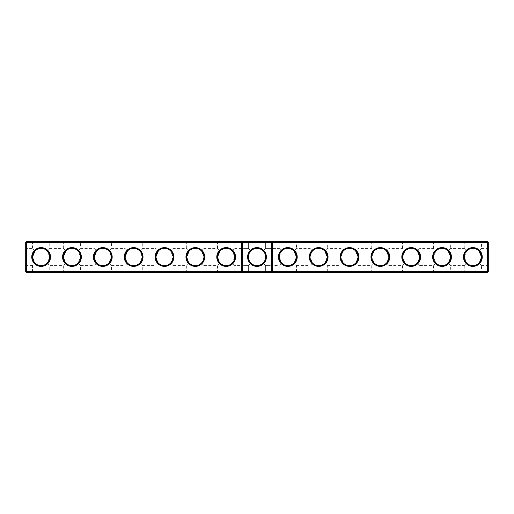 <?xml version="1.0" encoding="UTF-8"?>
<svg xmlns="http://www.w3.org/2000/svg" width="514" height="514" viewBox="0 0 514 514"><rect width="100%" height="100%" fill="white"/><g stroke="black" fill="none" stroke-linecap="round" stroke-linejoin="round"><path stroke-width="0.39" stroke-dasharray="2.57 1.93" d="M242.319 241.58L241.58 242.319L241.58 271.681L242.319 272.42M241.58 257L241.58 266.374L241.58 257M242.319 257L242.319 265.635L242.319 257M26.439 241.58L487.561 241.58L487.561 271.681L25.7 271.681L25.7 242.319L26.439 241.58L26.439 242.319L488.3 242.319L487.561 241.58M463.506 241.58L482.254 241.58L463.506 241.58L464.245 242.319L481.515 242.319L464.245 242.319L464.245 248.391L466.757 250.909L464.245 248.391L450.675 248.391L448.163 250.909L450.675 248.391L450.675 242.319L433.405 242.319L450.675 242.319L451.414 241.58L432.666 241.58L451.414 241.58M401.826 241.58L420.574 241.58L401.826 241.58L402.565 242.319L419.835 242.319L402.565 242.319L402.565 248.391L405.077 250.909L402.565 248.391L388.995 248.391L386.483 250.909L388.995 248.391L388.995 242.319L371.725 242.319L388.995 242.319L389.734 241.58L370.986 241.58L389.734 241.58M340.146 241.58L358.894 241.58L340.146 241.58L340.885 242.319L358.155 242.319L340.885 242.319L340.885 248.391L343.397 250.909L340.885 248.391L327.315 248.391L324.803 250.909L327.315 248.391L327.315 242.319L310.045 242.319L327.315 242.319L328.054 241.58L309.306 241.58L328.054 241.58M278.466 241.58L297.214 241.58L278.466 241.58L279.205 242.319L296.475 242.319L279.205 242.319L279.205 248.391L281.717 250.909L279.205 248.391L272.42 248.391L272.42 265.609L272.42 248.391M247.626 241.58L266.374 241.58L247.626 241.58L266.374 241.58L247.626 241.58L266.374 241.58L247.626 241.58L266.374 241.58L247.626 241.58L266.374 241.58L247.626 241.58L266.374 241.58L247.626 241.58L266.374 241.58L247.626 241.58L266.374 241.58L247.626 241.58L266.374 241.58L247.626 241.58L266.374 241.58L247.626 241.58L248.365 242.319L265.635 242.319L248.365 242.319L265.635 242.319L248.365 242.319L265.635 242.319L248.365 242.319L265.635 242.319L248.365 242.319L265.635 242.319L248.365 242.319L265.635 242.319L248.365 242.319L265.635 242.319L248.365 242.319L265.635 242.319L248.365 242.319L265.635 242.319L248.365 242.319L265.635 242.319L248.365 242.319L248.365 248.365L250.896 250.896L248.847 254.147L248.416 257.964L249.219 260.746L250.896 263.104C247.562 259.037 247.562 254.963 250.896 250.896L248.365 248.365L250.896 250.896L249.02 253.698L248.365 257L249.02 260.302L250.896 263.104L248.365 265.635L250.896 263.104C247.562 259.037 247.562 254.963 250.896 250.896L248.365 248.365L250.896 250.896L249.02 253.698L248.365 257L249.02 260.302L250.896 263.104L248.365 265.635L250.896 263.104C247.562 259.037 247.562 254.963 250.896 250.896L248.365 248.365L250.896 250.896L249.02 253.698L248.365 257L249.02 260.302L250.896 263.104L248.365 265.635L250.896 263.104C247.562 259.037 247.562 254.963 250.896 250.896L248.365 248.365L250.896 250.896L249.02 253.698L248.365 257L249.02 260.302L250.896 263.104L248.365 265.635L250.896 263.104C247.562 259.037 247.562 254.963 250.896 250.896L248.365 248.365L250.896 250.896L249.02 253.698L248.365 257L249.02 260.302L250.896 263.104L248.365 265.635L250.896 263.104C247.562 259.037 247.562 254.963 250.896 250.896L248.365 248.365L250.896 250.896L249.02 253.698L248.365 257L249.02 260.302L250.896 263.104L248.365 265.635L250.896 263.104C247.562 259.037 247.562 254.963 250.896 250.896L248.365 248.365L250.896 250.896L249.02 253.698L248.365 257L249.02 260.302L250.896 263.104L248.365 265.635L250.896 263.104C247.562 259.037 247.562 254.963 250.896 250.896L248.365 248.365L250.896 250.896L249.02 253.698L248.365 257L249.02 260.302L250.896 263.104L248.365 265.635L250.896 263.104C247.562 259.037 247.562 254.963 250.896 250.896L248.365 248.365L250.896 250.896L253.254 249.219L255.554 248.487L257.964 248.416L260.302 249.02L262.384 250.247L264.042 252.001L265.153 254.147L265.635 257L265.295 259.39L264.312 261.594L262.757 263.438L260.746 264.781L257.964 265.584L255.554 265.513L253.254 264.781L250.896 263.104L248.365 265.635L250.896 263.104L252.824 264.556L255.079 265.417L257.482 265.622L259.853 265.153L263.104 263.104L265.153 259.853L265.622 257.482L265.417 255.079L264.312 252.406L262.757 250.562L260.746 249.219L258.446 248.487L256.036 248.416L253.698 249.02L250.562 251.243L248.705 254.61L248.487 258.446L249.958 261.999L252.001 264.042L255.079 265.417L259.39 265.295L263.104 263.104L265.635 265.635L263.104 263.104L260.302 264.98L257 265.635L253.698 264.98L250.896 263.104L253.698 264.98L257 265.635L253.698 264.98L250.896 263.104L253.698 264.98L257 265.635L260.302 264.98L263.104 263.104L264.98 260.302L265.635 257L265.153 259.853L264.042 261.999L262.384 263.753L260.302 264.98L257.964 265.584L255.554 265.513L253.254 264.781L250.896 263.104L253.698 264.98L257 265.635L260.302 264.98L263.104 263.104L264.98 260.302L265.635 257L264.98 253.698L263.104 250.896L264.98 253.698L265.635 257L264.98 260.302L263.104 263.104L265.635 265.635L263.104 263.104L260.302 264.98L257 265.635L253.698 264.98L250.896 263.104L253.698 264.98L257 265.635L260.302 264.98L263.104 263.104L264.781 260.746L265.513 258.446L265.584 256.036L264.98 253.698L263.753 251.616L261.999 249.958L259.853 248.847L257 248.365L260.302 249.02L263.104 250.896L265.635 248.365L263.104 250.896L264.98 253.698L265.635 257L264.98 260.302L263.104 263.104L265.635 265.635L263.104 263.104L260.302 264.98L257 265.635L253.698 264.98L250.896 263.104L253.698 264.98L257 265.635L260.302 264.98L263.104 263.104L264.98 260.302L265.635 257L264.98 253.698L263.104 250.896L260.302 249.02L257 248.365L253.698 249.02L250.896 250.896L253.698 249.02L257 248.365L260.302 249.02L263.104 250.896L265.635 248.365L263.104 250.896L264.98 253.698L265.635 257L264.98 260.302L263.104 263.104L265.635 265.635L263.104 263.104L260.302 264.98L257 265.635L253.698 264.98L250.896 263.104L253.698 264.98L257 265.635L260.302 264.98L263.104 263.104L264.98 260.302L265.635 257L264.98 253.698L263.104 250.896L260.302 249.02L257 248.365L253.698 249.02L250.896 250.896L253.698 249.02L257 248.365L260.302 249.02L263.104 250.896L265.635 248.365L263.104 250.896L264.98 253.698L265.635 257L264.98 260.302L263.104 263.104L265.635 265.635L263.104 263.104L260.302 264.98L257 265.635L253.698 264.98L250.896 263.104L253.698 264.98L257 265.635L260.302 264.98L263.104 263.104L264.98 260.302L265.635 257L264.98 253.698L263.104 250.896L260.302 249.02L257 248.365L253.698 249.02L250.896 250.896L253.698 249.02L257 248.365L260.302 249.02L263.104 250.896L265.635 248.365L263.104 250.896L264.98 253.698L265.635 257L264.98 260.302L263.104 263.104L265.635 265.635L263.104 263.104L260.302 264.98L257 265.635L253.698 264.98L250.896 263.104C247.562 259.037 247.562 254.963 250.896 250.896L253.698 249.02L257 248.365L253.698 249.02L250.896 250.896L253.698 249.02L257 248.365L260.302 249.02L263.104 250.896L260.302 249.02L257 248.365L253.698 249.02L250.896 250.896L253.698 249.02L257 248.365L260.302 249.02L263.104 250.896L265.635 248.365L263.104 250.896L264.98 253.698L265.635 257L265.153 254.147L264.042 252.001L262.384 250.247L260.302 249.02L257.964 248.416L255.554 248.487L253.254 249.219L250.896 250.896L253.698 249.02L257 248.365L260.302 249.02L263.104 250.896L265.635 248.365L263.104 250.896L264.98 253.698L265.635 257L264.98 260.302L263.104 263.104L264.98 260.302L265.635 257L264.98 253.698L263.104 250.896L260.302 249.02L257 248.365L253.698 249.02L250.896 250.896L253.698 249.02L257 248.365L260.302 249.02L263.104 250.896L265.635 248.365L263.104 250.896L264.98 253.698L265.635 257L264.98 260.302L263.104 263.104L265.635 265.635L263.104 263.104L260.302 264.98L257 265.635L260.746 264.781L264.042 261.999L265.584 257.964L264.98 253.698L262.384 250.247L258.446 248.487L254.147 248.847L250.896 250.896L253.698 249.02L257 248.365L253.698 249.02L250.896 250.896L248.365 248.365L248.365 242.319L248.365 248.365L248.365 242.319L248.365 248.365L248.365 242.319L248.365 248.365L248.365 242.319L248.365 248.365L248.365 242.319L247.626 241.58M216.786 241.58L235.534 241.58L216.786 241.58L217.525 242.319L234.795 242.319L217.525 242.319L217.525 248.391L220.037 250.909C224.117 247.555 228.203 247.555 232.283 250.909L234.795 257.071L232.283 263.091C228.203 266.445 224.117 266.445 220.037 263.091L217.525 257.199M185.946 241.58L204.694 241.58L185.946 241.58L186.685 242.319L203.955 242.319L186.685 242.319L186.685 248.391L189.197 250.909C193.277 247.555 197.363 247.555 201.443 250.909L203.955 257.071L201.443 263.091C197.363 266.445 193.277 266.445 189.197 263.091L186.685 257.199M155.106 241.58L173.854 241.58L155.106 241.58L155.845 242.319L173.115 242.319L155.845 242.319L155.845 248.391L158.357 250.909C162.437 247.555 166.523 247.555 170.603 250.909L173.115 257.071L170.603 263.091C166.523 266.445 162.437 266.445 158.357 263.091L155.845 257.199M124.266 241.58L143.014 241.58L124.266 241.58L125.005 242.319L142.275 242.319L125.005 242.319L125.005 248.391L127.517 250.909C131.597 247.555 135.683 247.555 139.763 250.909L142.275 257.071L139.763 263.091C135.683 266.445 131.597 266.445 127.517 263.091L125.005 257.199M93.426 241.58L112.174 241.58L93.426 241.58L94.165 242.319L111.435 242.319L94.165 242.319L94.165 248.391L96.677 250.909C100.757 247.555 104.843 247.555 108.923 250.909L111.435 257.071L108.923 263.091C104.843 266.445 100.757 266.445 96.677 263.091L94.165 257.199M62.586 241.58L81.334 241.58L62.586 241.58L63.325 242.319L80.595 242.319L63.325 242.319L63.325 248.391L65.837 250.909C69.917 247.555 74.003 247.555 78.083 250.909L80.595 257.071L78.083 263.091C74.003 266.445 69.917 266.445 65.837 263.091L63.325 257.199M31.746 241.58L50.494 241.58L31.746 241.58L32.485 242.319L49.755 242.319L32.485 242.319L32.485 248.391L34.997 250.909C39.077 247.555 43.163 247.555 47.243 250.909L49.755 257.071L47.243 263.091C43.163 266.445 39.077 266.445 34.997 263.091L32.485 257.199M25.7 242.319L26.439 242.319L26.439 272.42L487.561 272.42L488.3 271.681L487.561 271.681L487.561 272.42M269.522 271.925L270.435 271.925L269.709 271.925L269.709 272.42L269.709 271.925L244.291 271.925L244.291 272.42L244.291 271.925L28.411 271.925L28.411 272.42L28.411 271.925L485.589 271.925L485.589 272.42L28.411 272.42L485.589 272.42L485.589 271.925L269.522 271.803M25.7 266.348L25.7 247.652L25.7 266.348L26.439 265.609L26.439 248.391L26.439 265.609L32.485 265.609L34.997 263.091L32.485 265.609L32.485 271.681L49.755 271.681L32.485 271.681L31.746 272.42L50.494 272.42L31.746 272.42M34.997 263.091L37.805 264.973L41.12 265.635L44.435 264.973L47.243 263.091L49.755 265.609L47.243 263.091L49.755 256.929L47.243 250.909L49.755 248.391L47.243 250.909L44.435 249.027L41.12 248.365L37.805 249.027L34.997 250.909L32.485 248.391L26.439 248.391L25.7 247.652M65.837 263.091L63.325 265.609L65.837 263.091L68.645 264.973L71.96 265.635L75.275 264.973L78.083 263.091L80.595 265.609L78.083 263.091L80.595 256.929L78.083 250.909L80.595 248.391L78.083 250.909L75.275 249.027L72.448 248.378L68.645 249.027L65.837 250.909L63.325 248.391L49.755 248.391L49.755 242.319L50.494 241.58M96.677 263.091L94.165 265.609L96.677 263.091L99.485 264.973L102.8 265.635L106.115 264.973L108.923 263.091L111.435 265.609L108.923 263.091L111.435 256.929L108.923 250.909L111.435 248.391L108.923 250.909L106.115 249.027L103.288 248.378L99.485 249.027L96.677 250.909L94.165 248.391L80.595 248.391L80.595 242.319L81.334 241.58M127.517 263.091L125.005 265.609L127.517 263.091L130.325 264.973L133.64 265.635L136.955 264.973L139.763 263.091L142.275 265.609L139.763 263.091L142.275 256.929L139.763 250.909L142.275 248.391L139.763 250.909L136.955 249.027L134.128 248.378L130.325 249.027L127.517 250.909L125.005 248.391L111.435 248.391L111.435 242.319L112.174 241.58M158.357 263.091L155.845 265.609L158.357 263.091L161.165 264.973L164.48 265.635L167.795 264.973L170.603 263.091L173.115 265.609L170.603 263.091L173.115 256.929L170.603 250.909L173.115 248.391L170.603 250.909L167.795 249.027L164.968 248.378L161.165 249.027L158.357 250.909L155.845 248.391L142.275 248.391L142.275 242.319L143.014 241.58M189.197 263.091L186.685 265.609L189.197 263.091L192.005 264.973L195.32 265.635L198.635 264.973L201.443 263.091L203.955 265.609L201.443 263.091L203.955 256.929L201.443 250.909L203.955 248.391L201.443 250.909L198.635 249.027L195.808 248.378L192.005 249.027L189.197 250.909L186.685 248.391L173.115 248.391L173.115 242.319L173.854 241.58M220.037 263.091L217.525 265.609L220.037 263.091L222.845 264.973L226.16 265.635L229.475 264.973L232.283 263.091L234.795 265.609L232.283 263.091L234.795 256.929L232.283 250.909L234.795 248.391L232.283 250.909L229.475 249.027L226.648 248.378L222.845 249.027L220.037 250.909L217.525 248.391L203.955 248.391L203.955 242.319L204.694 241.58M271.681 272.42L272.42 271.681L272.42 242.319L271.681 241.58M432.666 241.58L433.405 242.319L433.405 248.391L435.917 250.909L433.405 248.391L419.835 248.391L417.323 250.909L419.835 248.391L419.835 242.319L420.574 241.58M370.986 241.58L371.725 242.319L371.725 248.391L374.237 250.909L371.725 248.391L358.155 248.391L355.643 250.909L358.155 248.391L358.155 242.319L358.894 241.58M309.306 241.58L310.045 242.319L310.045 248.391L312.557 250.909L310.045 248.391L296.475 248.391L293.963 250.909L296.475 248.391L296.475 242.319L297.214 241.58M26.439 272.42L25.7 271.681M248.365 271.681L265.635 271.681L248.365 271.681L265.635 271.681L248.365 271.681L265.635 271.681L248.365 271.681L265.635 271.681L248.365 271.681L265.635 271.681L248.365 271.681L265.635 271.681L248.365 271.681L265.635 271.681L248.365 271.681L265.635 271.681L248.365 271.681L265.635 271.681L248.365 271.681L247.626 272.42L266.374 272.42L247.626 272.42L266.374 272.42L247.626 272.42L266.374 272.42L247.626 272.42L266.374 272.42L247.626 272.42L266.374 272.42L247.626 272.42L266.374 272.42L247.626 272.42L266.374 272.42L247.626 272.42L266.374 272.42L247.626 272.42L266.374 272.42L247.626 272.42L266.374 272.42L247.626 272.42L248.365 271.681L265.635 271.681L248.365 271.681L247.626 272.42L248.365 271.681L247.626 272.42L248.365 271.681L247.626 272.42L248.365 271.681L247.626 272.42L248.365 271.681L248.365 265.635L248.365 271.681L248.365 265.635L248.365 271.681L248.365 265.635L248.365 271.681L248.365 265.635L248.365 271.681L248.365 265.635L250.896 263.104L248.365 265.635L248.365 271.681M265.635 265.635L263.104 263.104L265.635 265.635L263.104 263.104L260.302 264.98L257 265.635L253.698 264.98L250.896 263.104L253.698 264.98L257 265.635L260.302 264.98L263.104 263.104L265.635 265.635L263.104 263.104L265.635 265.635L265.635 271.681L266.374 272.42L265.635 271.681L266.374 272.42L265.635 271.681L266.374 272.42L265.635 271.681L266.374 272.42L265.635 271.681L266.374 272.42L265.635 271.681L265.635 265.635L265.635 271.681L265.635 265.635L265.635 271.681L265.635 265.635L265.635 271.681L265.635 265.635L265.635 271.681L265.635 265.635L271.681 265.635L271.681 248.365L271.681 265.635L271.681 248.365L271.681 265.635L271.681 248.365L271.681 265.635L271.681 248.365L271.681 265.635L271.681 248.365L271.681 265.635L271.681 248.365L271.681 265.635L271.681 248.365L271.681 265.635L271.681 248.365L271.681 265.635L271.681 248.365L271.681 265.635L271.681 248.365L271.681 265.635L272.42 266.374L272.42 247.626L272.42 266.374L272.42 247.626L272.42 266.374L272.42 247.626L272.42 266.374L272.42 247.626L272.42 266.374L272.42 247.626L272.42 266.374L272.42 247.626L272.42 266.374L272.42 247.626L272.42 266.374L272.42 247.626L272.42 266.374L272.42 247.626L272.42 266.374L272.42 247.626L272.42 266.374L271.681 265.635L272.42 266.374L271.681 265.635L272.42 266.374L271.681 265.635L272.42 266.374L271.681 265.635L272.42 266.374L271.681 265.635L265.635 265.635M265.635 248.365L263.104 250.896L265.635 248.365L263.104 250.896L264.98 253.698L265.635 257L264.98 260.302L263.104 263.104L264.781 260.746L265.513 258.446L265.584 256.036L264.98 253.698L263.753 251.616L261.999 249.958L259.853 248.847L257 248.365L260.302 249.02L263.104 250.896L265.635 248.365L263.104 250.896L265.635 248.365L271.681 248.365L272.42 247.626L271.681 248.365L272.42 247.626L271.681 248.365L272.42 247.626L271.681 248.365L272.42 247.626L271.681 248.365L272.42 247.626L271.681 248.365L265.635 248.365L271.681 248.365L265.635 248.365L271.681 248.365L265.635 248.365L271.681 248.365L265.635 248.365L271.681 248.365L265.635 248.365L265.635 242.319L266.374 241.58L265.635 242.319L266.374 241.58L265.635 242.319L266.374 241.58L265.635 242.319L266.374 241.58L265.635 242.319L266.374 241.58L265.635 242.319L265.635 248.365M34.997 250.909L32.485 257A8.635 8.635 0 0 0 45.438 264.479A8.635 8.635 0 0 0 45.438 249.521A8.635 8.635 0 0 0 32.485 257M34.2 262.166L34.965 263.059M62.586 272.42L81.334 272.42L62.586 272.42L63.325 271.681L80.595 271.681L63.325 271.681L63.325 265.609L49.755 265.609L49.755 271.681L50.494 272.42M65.837 250.909L63.325 257.006A8.635 8.635 0 0 0 76.278 264.479A8.635 8.635 0 0 0 76.278 249.521A8.635 8.635 0 0 0 63.325 257M65.04 262.166L65.805 263.059M93.426 272.42L112.174 272.42L93.426 272.42L94.165 271.681L111.435 271.681L94.165 271.681L94.165 265.609L80.595 265.609L80.595 271.681L81.334 272.42M96.677 250.909L94.165 257.006A8.635 8.635 0 0 0 107.118 264.479A8.635 8.635 0 0 0 107.118 249.521A8.635 8.635 0 0 0 94.165 257M95.88 262.166L96.645 263.059M124.266 272.42L143.014 272.42L124.266 272.42L125.005 271.681L142.275 271.681L125.005 271.681L125.005 265.609L111.435 265.609L111.435 271.681L112.174 272.42M127.517 250.909L125.005 257A8.635 8.635 0 0 0 137.958 264.479A8.635 8.635 0 0 0 137.958 249.521A8.635 8.635 0 0 0 125.005 257M126.72 262.166L127.485 263.059M155.106 272.42L173.854 272.42L155.106 272.42L155.845 271.681L173.115 271.681L155.845 271.681L155.845 265.609L142.275 265.609L142.275 271.681L143.014 272.42M158.357 250.909L155.845 257A8.635 8.635 0 0 0 168.798 264.479A8.635 8.635 0 0 0 168.798 249.521A8.635 8.635 0 0 0 155.845 257M157.56 262.166L158.325 263.059M185.946 272.42L204.694 272.42L185.946 272.42L186.685 271.681L203.955 271.681L186.685 271.681L186.685 265.609L173.115 265.609L173.115 271.681L173.854 272.42M189.197 250.909L186.685 257A8.635 8.635 0 0 0 199.638 264.479A8.635 8.635 0 0 0 199.638 249.521A8.635 8.635 0 0 0 186.685 257M188.4 262.166L189.165 263.059M216.786 272.42L235.534 272.42L216.786 272.42L217.525 271.681L234.795 271.681L217.525 271.681L217.525 265.609L203.955 265.609L203.955 271.681L204.694 272.42M220.037 250.909L217.525 257A8.635 8.635 0 0 0 230.478 264.479A8.635 8.635 0 0 0 230.478 249.521A8.635 8.635 0 0 0 217.525 257M219.24 262.166L220.005 263.059M241.58 265.609L241.58 248.391L241.58 265.609L234.795 265.609L234.795 271.681L235.534 272.42M31.746 257A9.374 9.374 0 0 0 45.81 265.121A9.374 9.374 0 0 0 45.81 248.879A9.374 9.374 0 0 0 31.746 257M62.586 257A9.374 9.374 0 0 0 76.65 265.121A9.374 9.374 0 0 0 76.65 248.879A9.374 9.374 0 0 0 62.586 257M93.426 257A9.374 9.374 0 0 0 107.49 265.121A9.374 9.374 0 0 0 107.49 248.879A9.374 9.374 0 0 0 93.426 257M124.266 257A9.374 9.374 0 0 0 138.33 265.121A9.374 9.374 0 0 0 138.33 248.879A9.374 9.374 0 0 0 124.266 257M155.106 257A9.374 9.374 0 0 0 169.17 265.121A9.374 9.374 0 0 0 169.17 248.879A9.374 9.374 0 0 0 155.106 257M185.946 257A9.374 9.374 0 0 0 200.01 265.121A9.374 9.374 0 0 0 200.01 248.879A9.374 9.374 0 0 0 185.946 257M216.786 257A9.374 9.374 0 0 0 230.85 265.121A9.374 9.374 0 0 0 230.85 248.879A9.374 9.374 0 0 0 216.786 257M257 247.626A9.374 9.374 0 0 1 265.121 261.69A9.374 9.374 0 0 1 248.879 261.69A9.374 9.374 0 0 1 257 247.626M297.214 257A9.374 9.374 0 0 1 283.15 265.121A9.374 9.374 0 0 1 283.15 248.879A9.374 9.374 0 0 1 297.214 257M328.054 257A9.374 9.374 0 0 1 313.99 265.121A9.374 9.374 0 0 1 313.99 248.879A9.374 9.374 0 0 1 328.054 257M358.894 257A9.374 9.374 0 0 1 344.83 265.121A9.374 9.374 0 0 1 344.83 248.879A9.374 9.374 0 0 1 358.894 257M389.734 257A9.374 9.374 0 0 1 375.67 265.121A9.374 9.374 0 0 1 375.67 248.879A9.374 9.374 0 0 1 389.734 257M420.574 257A9.374 9.374 0 0 1 406.51 265.121A9.374 9.374 0 0 1 406.51 248.879A9.374 9.374 0 0 1 420.574 257M451.414 257A9.374 9.374 0 0 1 437.35 265.121A9.374 9.374 0 0 1 437.35 248.879A9.374 9.374 0 0 1 451.414 257M482.254 257A9.374 9.374 0 0 1 468.19 265.121A9.374 9.374 0 0 1 468.19 248.879A9.374 9.374 0 0 1 482.254 257M488.3 242.319L488.3 271.681M488.3 266.348L488.3 247.652L488.3 266.348L487.561 265.609L487.561 248.391L487.561 265.609L481.515 265.609L479.003 263.091C474.923 266.445 470.837 266.445 466.757 263.091L464.245 265.609L450.675 265.609L448.163 263.091L450.675 265.609L450.675 271.681L433.405 271.681L450.675 271.681L451.414 272.42L432.666 272.42L451.414 272.42M463.506 272.42L482.254 272.42L463.506 272.42L464.245 271.681L481.515 271.681L464.245 271.681L464.245 265.609L466.757 263.091L464.245 256.929L466.757 250.909C470.837 247.555 474.923 247.555 479.003 250.909L481.515 248.391L479.003 250.909L481.515 257A8.635 8.635 0 0 1 468.562 264.479A8.635 8.635 0 0 1 468.562 249.521A8.635 8.635 0 0 1 481.515 257M481.515 257.199L479.003 263.091L476.195 264.973L472.88 265.635L469.565 264.973L466.757 263.091L464.245 257.071L466.757 250.909L469.565 249.027L471.91 248.423L474.332 248.487L476.639 249.226L479.003 250.909M448.163 250.909L445.355 249.027L442.04 248.365L438.725 249.027L435.917 250.909L433.405 257.071L435.917 263.091L433.405 265.609L435.917 263.091L433.405 256.929L435.917 250.909C439.997 247.555 444.083 247.555 448.163 250.909L450.675 257A8.635 8.635 0 0 1 437.722 264.479A8.635 8.635 0 0 1 437.722 249.521A8.635 8.635 0 0 1 450.675 257M417.323 250.909L414.515 249.027L411.2 248.365L407.885 249.027L405.077 250.909L402.565 257.071L405.077 263.091L402.565 265.609L405.077 263.091L402.565 256.929L405.077 250.909C409.157 247.555 413.243 247.555 417.323 250.909L419.835 257A8.635 8.635 0 0 1 406.882 264.479A8.635 8.635 0 0 1 406.882 249.521A8.635 8.635 0 0 1 419.835 257M386.483 250.909L383.675 249.027L380.36 248.365L377.045 249.027L374.237 250.909L371.725 257.071L374.237 263.091L371.725 265.609L374.237 263.091L371.725 256.929L374.237 250.909C378.317 247.555 382.403 247.555 386.483 250.909L388.995 257A8.635 8.635 0 0 1 376.042 264.479A8.635 8.635 0 0 1 376.042 249.521A8.635 8.635 0 0 1 388.995 257M355.643 250.909L352.835 249.027L349.52 248.365L346.205 249.027L343.397 250.909L340.885 257.071L343.397 263.091L340.885 265.609L343.397 263.091L340.885 256.929L343.397 250.909C347.477 247.555 351.563 247.555 355.643 250.909L358.155 257A8.635 8.635 0 0 1 345.202 264.479A8.635 8.635 0 0 1 345.202 249.521A8.635 8.635 0 0 1 358.155 257L358.155 257.006M324.803 250.909L321.995 249.027L318.68 248.365L315.365 249.027L312.557 250.909L310.045 257.071L312.557 263.091L310.045 265.609L312.557 263.091L310.045 256.929L312.557 250.909C316.637 247.555 320.723 247.555 324.803 250.909L327.315 257A8.635 8.635 0 0 1 314.362 264.479A8.635 8.635 0 0 1 314.362 249.521A8.635 8.635 0 0 1 327.315 257M293.963 250.909L291.155 249.027L287.84 248.365L284.525 249.027L281.717 250.909L279.205 257.071L281.717 263.091L279.205 265.609L281.717 263.091L279.205 256.929L281.717 250.909C285.797 247.555 289.883 247.555 293.963 250.909L296.475 257A8.635 8.635 0 0 1 283.522 264.479A8.635 8.635 0 0 1 283.522 249.521A8.635 8.635 0 0 1 296.475 257L296.475 257.006M472.88 271.925L461.533 271.925L472.88 271.925M442.04 271.925L430.693 271.925L442.04 271.925M411.2 271.925L399.853 271.925L411.2 271.925M380.36 271.925L369.013 271.925L380.36 271.925M349.52 271.925L338.173 271.925L349.52 271.925M318.68 271.925L307.333 271.925L318.68 271.925M287.84 271.925L276.493 271.925L287.84 271.925M274.155 271.925L274.521 271.803L274.142 271.803M273.204 271.925L273.911 271.925L273.204 271.803M272.272 271.925L271.912 271.925L272.247 271.803M270.801 271.925L271.225 271.803L270.801 271.925M257 271.925L245.653 271.925L257 271.925M226.16 271.925L214.813 271.925L226.16 271.925M195.32 271.925L183.973 271.925L195.32 271.925M164.48 271.925L175.827 271.925L164.48 271.925M133.64 271.925L122.293 271.925L133.64 271.925M102.8 271.925L91.453 271.925L102.8 271.925M71.96 271.925L60.613 271.925L71.96 271.925M41.12 271.925L29.773 271.925L41.12 271.925M257 248.365A8.635 8.635 0 0 1 264.479 261.318A8.635 8.635 0 0 1 249.521 261.318A8.635 8.635 0 0 1 257 248.365M448.96 262.166L448.195 263.059M448.163 263.091L445.355 264.973L442.04 265.635L438.725 264.973L435.917 263.091C439.997 266.445 444.083 266.445 448.163 263.091L450.675 257.199M479.003 263.091L481.515 265.609L481.515 271.681L482.254 272.42M479.8 262.166L479.035 263.059M432.666 272.42L433.405 271.681L433.405 265.609L419.835 265.609L417.323 263.091L419.835 265.609L419.835 271.681L402.565 271.681L419.835 271.681L420.574 272.42L401.826 272.42L420.574 272.42M418.12 262.166L417.355 263.059M417.323 263.091L414.515 264.973L411.2 265.635L407.885 264.973L405.077 263.091C409.157 266.445 413.243 266.445 417.323 263.091L419.835 257.199M401.826 272.42L402.565 271.681L402.565 265.609L388.995 265.609L386.483 263.091L388.995 265.609L388.995 271.681L371.725 271.681L388.995 271.681L389.734 272.42L370.986 272.42L389.734 272.42M387.28 262.166L386.515 263.059M386.483 263.091L383.675 264.973L380.36 265.635L377.045 264.973L374.237 263.091C378.317 266.445 382.403 266.445 386.483 263.091L388.995 257.199M370.986 272.42L371.725 271.681L371.725 265.609L358.155 265.609L355.643 263.091L358.155 265.609L358.155 271.681L340.885 271.681L358.155 271.681L358.894 272.42L340.146 272.42L358.894 272.42M356.44 262.166L355.675 263.059M355.643 263.091L352.835 264.973L349.52 265.635L346.205 264.973L343.397 263.091C347.477 266.445 351.563 266.445 355.643 263.091L358.155 257.199M340.146 272.42L340.885 271.681L340.885 265.609L327.315 265.609L324.803 263.091L327.315 265.609L327.315 271.681L310.045 271.681L327.315 271.681L328.054 272.42L309.306 272.42L328.054 272.42M325.6 262.166L324.835 263.059M324.803 263.091L321.995 264.973L318.68 265.635L315.365 264.973L312.557 263.091C316.637 266.445 320.723 266.445 324.803 263.091L327.315 257.199M309.306 272.42L310.045 271.681L310.045 265.609L296.475 265.609L293.963 263.091L296.475 265.609L296.475 271.681L279.205 271.681L296.475 271.681L297.214 272.42L278.466 272.42L297.214 272.42M294.76 262.166L293.995 263.059M293.963 263.091L291.155 264.973L287.84 265.635L284.525 264.973L281.717 263.091C285.797 266.445 289.883 266.445 293.963 263.091L296.475 257.199M278.466 272.42L279.205 271.681L279.205 265.609L272.42 265.609M472.88 272.42L484.227 272.42L472.88 272.42M442.04 272.42L453.387 272.42L442.04 272.42M411.2 272.42L422.547 272.42L411.2 272.42M380.36 272.42L391.707 272.42L380.36 272.42M349.52 272.42L360.867 272.42L349.52 272.42M318.68 272.42L307.333 272.42L318.68 272.42M287.84 272.42L299.187 272.42L287.84 272.42M257 272.42L268.347 272.42L257 272.42M226.16 272.42L237.507 272.42L226.16 272.42M195.32 272.42L206.667 272.42L195.32 272.42M164.48 272.42L175.827 272.42L164.48 272.42M133.64 272.42L144.987 272.42L133.64 272.42M102.8 272.42L114.147 272.42L102.8 272.42M71.96 272.42L83.307 272.42L71.96 272.42M41.12 272.42L52.467 272.42L41.12 272.42M242.319 248.365L241.58 247.626L242.319 248.365L241.58 247.626L242.319 248.365L241.58 247.626L242.319 248.365L241.58 247.626L242.319 248.365L241.58 247.626L242.319 248.365L248.365 248.365L242.319 248.365M242.319 265.635L241.58 266.374L242.319 265.635L241.58 266.374L242.319 265.635L241.58 266.374L242.319 265.635L241.58 266.374L242.319 265.635L241.58 266.374L242.319 265.635L248.365 265.635L242.319 265.635M488.3 247.652L487.561 248.391L481.515 248.391L481.515 242.319L482.254 241.58M241.58 248.391L234.795 248.391L234.795 242.319L235.534 241.58M484.227 272.42L484.227 271.925M461.533 272.42L461.533 271.925M453.387 272.42L453.387 271.925M430.693 272.42L430.693 271.925M422.547 272.42L422.547 271.925M399.853 272.42L399.853 271.925M391.707 272.42L391.707 271.925M369.013 272.42L369.013 271.925M360.867 272.42L360.867 271.925M338.173 272.42L338.173 271.925M330.027 272.42L330.027 271.925M307.333 272.42L307.333 271.925M299.187 272.42L299.187 271.925M276.493 272.42L276.493 271.925M268.347 272.42L268.347 271.925L268.347 272.42M245.653 272.42L245.653 271.925L245.653 272.42M237.507 272.42L237.507 271.925M214.813 272.42L214.813 271.925M206.667 272.42L206.667 271.925M183.973 272.42L183.973 271.925M175.827 272.42L175.827 271.925M153.133 272.42L153.133 271.925M144.987 272.42L144.987 271.925M122.293 272.42L122.293 271.925M114.147 272.42L114.147 271.925M91.453 272.42L91.453 271.925M83.307 272.42L83.307 271.925M60.613 272.42L60.613 271.925M52.467 272.42L52.467 271.925M29.773 272.42L29.773 271.925"/><path stroke-width="0.77" d="M25.7 242.319L26.439 241.58L26.439 271.681L25.7 271.681L25.7 242.319L241.58 242.319L241.58 271.681L26.439 271.681L26.439 272.42L242.319 272.42L241.58 271.681L242.319 271.681L242.319 272.42L487.561 272.42L488.3 271.681L488.3 242.319L487.561 241.58L242.319 241.58L241.58 242.319L242.319 242.319L242.319 271.681L271.681 271.681L271.681 241.58L272.42 242.319L487.561 242.319L487.561 241.58M31.746 257A9.374 9.374 0 0 0 45.81 265.121A9.374 9.374 0 0 0 45.81 248.879A9.374 9.374 0 0 0 31.746 257M62.586 257A9.374 9.374 0 0 0 76.65 265.121A9.374 9.374 0 0 0 76.65 248.879A9.374 9.374 0 0 0 62.586 257M93.426 257A9.374 9.374 0 0 0 107.49 265.121A9.374 9.374 0 0 0 107.49 248.879A9.374 9.374 0 0 0 93.426 257M124.266 257A9.374 9.374 0 0 0 138.33 265.121A9.374 9.374 0 0 0 138.33 248.879A9.374 9.374 0 0 0 124.266 257M155.106 257A9.374 9.374 0 0 0 169.17 265.121A9.374 9.374 0 0 0 169.17 248.879A9.374 9.374 0 0 0 155.106 257M185.946 257A9.374 9.374 0 0 0 200.01 265.121A9.374 9.374 0 0 0 200.01 248.879A9.374 9.374 0 0 0 185.946 257M216.786 257A9.374 9.374 0 0 0 230.85 265.121A9.374 9.374 0 0 0 230.85 248.879A9.374 9.374 0 0 0 216.786 257M26.439 241.58L242.319 241.58L242.319 242.319L272.42 242.319L272.42 271.681L487.561 271.681L487.561 272.42M32.485 257.199L32.485 257A8.635 8.635 0 0 0 45.438 264.479A8.635 8.635 0 0 0 45.438 249.521A8.635 8.635 0 0 0 32.485 257L34.997 250.909M63.325 257.199L63.325 257A8.635 8.635 0 0 0 76.278 264.479A8.635 8.635 0 0 0 76.278 249.521A8.635 8.635 0 0 0 63.325 257L65.837 250.909M94.165 257.199L94.165 257A8.635 8.635 0 0 0 107.118 264.479A8.635 8.635 0 0 0 107.118 249.521A8.635 8.635 0 0 0 94.165 257L96.677 250.909M125.005 257.199L125.005 257A8.635 8.635 0 0 0 137.958 264.479A8.635 8.635 0 0 0 137.958 249.521A8.635 8.635 0 0 0 125.005 257L127.517 250.909M155.845 257.199L155.845 257A8.635 8.635 0 0 0 168.798 264.479A8.635 8.635 0 0 0 168.798 249.521A8.635 8.635 0 0 0 155.845 257L158.357 250.909M186.685 257.199L186.685 257A8.635 8.635 0 0 0 199.638 264.479A8.635 8.635 0 0 0 199.638 249.521A8.635 8.635 0 0 0 186.685 257L189.197 250.909M217.525 257.199L217.525 257A8.635 8.635 0 0 0 230.478 264.479A8.635 8.635 0 0 0 230.478 249.521A8.635 8.635 0 0 0 217.525 257L220.037 250.909M257 247.626A9.374 9.374 0 0 1 265.121 261.69A9.374 9.374 0 0 1 248.879 261.69A9.374 9.374 0 0 1 257 247.626M26.439 272.42L25.7 271.681M272.42 271.681L271.681 272.42L271.681 271.681L272.42 271.681M257 248.365A8.635 8.635 0 0 1 264.479 261.318A8.635 8.635 0 0 1 249.521 261.318A8.635 8.635 0 0 1 257 248.365M32.485 257L34.2 262.166M63.325 257.006L65.04 262.166M94.165 257.006L95.88 262.166M125.005 257L126.72 262.166M155.845 257L157.56 262.166M186.685 257L188.4 262.166M217.525 257L219.24 262.166M488.3 271.681L487.561 271.681L487.561 242.319L488.3 242.319M297.214 257A9.374 9.374 0 0 1 283.15 265.121A9.374 9.374 0 0 1 283.15 248.879A9.374 9.374 0 0 1 297.214 257M328.054 257A9.374 9.374 0 0 1 313.99 265.121A9.374 9.374 0 0 1 313.99 248.879A9.374 9.374 0 0 1 328.054 257M358.894 257A9.374 9.374 0 0 1 344.83 265.121A9.374 9.374 0 0 1 344.83 248.879A9.374 9.374 0 0 1 358.894 257M389.734 257A9.374 9.374 0 0 1 375.67 265.121A9.374 9.374 0 0 1 375.67 248.879A9.374 9.374 0 0 1 389.734 257M420.574 257A9.374 9.374 0 0 1 406.51 265.121A9.374 9.374 0 0 1 406.51 248.879A9.374 9.374 0 0 1 420.574 257M451.414 257A9.374 9.374 0 0 1 437.35 265.121A9.374 9.374 0 0 1 437.35 248.879A9.374 9.374 0 0 1 451.414 257M482.254 257A9.374 9.374 0 0 1 468.19 265.121A9.374 9.374 0 0 1 468.19 248.879A9.374 9.374 0 0 1 482.254 257M296.475 257.199L296.475 257A8.635 8.635 0 0 1 283.522 264.479A8.635 8.635 0 0 1 283.522 249.521A8.635 8.635 0 0 1 296.475 257L294.76 262.166M327.315 257.199L327.315 257A8.635 8.635 0 0 1 314.362 264.479A8.635 8.635 0 0 1 314.362 249.521A8.635 8.635 0 0 1 327.315 257L325.6 262.166M358.155 257.199L358.155 257A8.635 8.635 0 0 1 345.202 264.479A8.635 8.635 0 0 1 345.202 249.521A8.635 8.635 0 0 1 358.155 257L356.44 262.166M388.995 257.199L388.995 257A8.635 8.635 0 0 1 376.042 264.479A8.635 8.635 0 0 1 376.042 249.521A8.635 8.635 0 0 1 388.995 257L387.28 262.166M419.835 257.199L419.835 257A8.635 8.635 0 0 1 406.882 264.479A8.635 8.635 0 0 1 406.882 249.521A8.635 8.635 0 0 1 419.835 257L418.12 262.166M450.675 257.199L450.675 257A8.635 8.635 0 0 1 437.722 264.479A8.635 8.635 0 0 1 437.722 249.521A8.635 8.635 0 0 1 450.675 257L448.96 262.166M481.515 257.199L481.515 257A8.635 8.635 0 0 1 468.562 264.479A8.635 8.635 0 0 1 468.562 249.521A8.635 8.635 0 0 1 481.515 257L479.003 250.909M450.675 257L448.163 250.909M481.515 257L479.8 262.166M419.835 257L417.323 250.909M388.995 257L386.483 250.909M358.155 257L355.643 250.909M327.315 257L324.803 250.909M296.475 257L293.963 250.909"/></g></svg>
